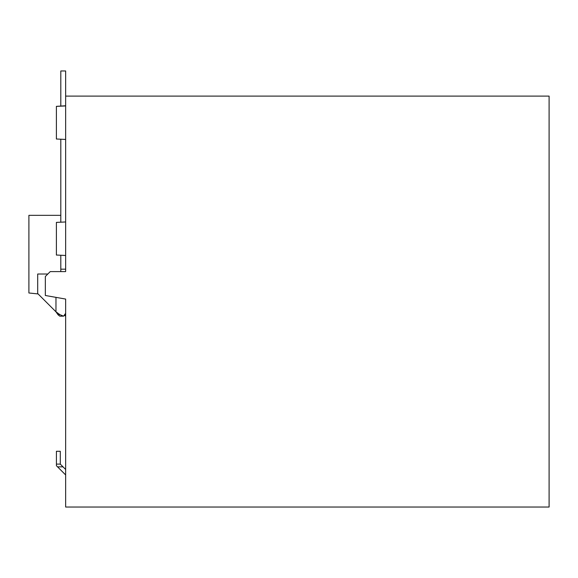 <?xml version="1.0" encoding="UTF-8"?>
<svg xmlns="http://www.w3.org/2000/svg" width="578" height="578" viewBox="0 0 578 578"><rect width="100%" height="100%" fill="white"/><g stroke="black" fill="none" stroke-linecap="round" stroke-linejoin="round"><path stroke-width="0.87" d="M65.646 255.483L57.489 255.079L60.806 255.245L60.806 269.182L65.646 269.182L65.646 271.595L65.646 96.1L549.1 96.1L549.1 507.036L65.646 507.036L65.646 299.072L65.646 313.283L64.938 315.855M65.646 305.437L65.646 299.072L45.337 295.488L45.337 276.501L50.243 271.595L65.646 271.595M38.076 293.927L28.9 292.988L28.9 215.334L60.806 215.334M47.822 274.015L37.7 274.015L37.7 293.545L55.972 311.824L59.902 314.656L63.594 316.166L65.646 313.283M60.806 269.182L60.806 271.595M65.646 139.45L57.489 139.052L60.806 139.219L60.806 222.198L56.391 222.386L56.391 255.057L57.525 255.079M65.646 105.767L56.391 106.352L56.391 139.031L57.525 139.052M65.646 221.959L57.525 222.357M65.646 105.926L57.525 106.33M65.646 96.1L65.646 70.964L60.806 70.964L60.806 105.767M56.391 106.381L57.489 106.33M57.489 139.052L56.391 139.002M56.391 222.414L57.489 222.357M57.489 255.079L56.391 255.057M65.646 469.466L63.024 466.851L57.554 466.851L65.646 474.935M57.554 466.851L56.42 465.716L57.554 466.851M55.972 297.367L55.972 311.824L57.937 314.656L59.787 316.166L63.594 316.166M56.42 451.274L60.293 451.281L60.293 464.112L56.42 464.112L56.42 451.281L60.293 451.274L60.293 464.112L63.024 466.851M56.42 464.112L56.42 465.716M59.902 314.656L57.937 314.656"/></g></svg>
